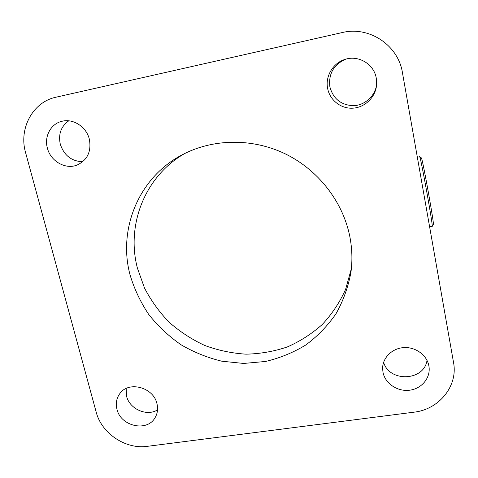 <?xml version="1.0" encoding="UTF-8"?>
<svg xmlns="http://www.w3.org/2000/svg" width="478" height="478" viewBox="0 0 478 478"><rect width="100%" height="100%" fill="white"/><g stroke="black" fill="none" stroke-linecap="round" stroke-linejoin="round"><path stroke-width="0.72" d="M130.046 274.868C117.827 229.404 138.542 177.78 181.736 155.051C212.292 138.65 251.816 137.819 285.049 153.749C318.211 169.798 342.929 201.674 349.83 236.574C352.149 248.53 352.525 260.391 350.954 272.167C348.223 287.015 343.234 300.901 335.974 313.807C327.561 325.918 317.476 336.333 305.705 345.044C293.193 352.633 279.797 358.106 265.511 361.47L243.672 363.447L221.762 361.195C207.362 357.687 193.745 352.184 180.899 344.692C168.71 336.165 157.997 326.104 148.76 314.494C140.526 302.174 134.288 288.963 130.046 274.868M351.36 268.678L345.606 289.363C339.721 302.389 331.971 314.07 322.357 324.407C311.853 333.793 300.16 341.316 287.266 346.962C273.918 351.455 260.169 353.851 246.015 354.168C231.86 353.284 218.099 350.374 204.721 345.451C191.786 339.446 179.955 331.732 169.224 322.321C159.305 312.074 151.072 300.656 144.517 288.061L137.431 268.188C125.995 225.09 144.828 176.263 184.855 153.438M382.992 372.29L382.621 368.58C382.496 357.849 392.044 348.283 403.808 347.602C415.561 346.801 426.997 355.154 428.885 365.909L428.987 366.536C430.768 377.883 421.584 388.871 409.455 390.233C397.349 391.757 385.089 383.44 382.992 372.29M327.651 88.549C325.07 76.492 332.873 63.096 344.859 59.457C358.363 54.719 374.077 64.088 376.282 78.213L376.509 85.765C375.093 97.769 364.517 107.622 352.716 108.183C340.922 108.847 329.886 100.207 327.651 88.549M345.63 59.218C333.626 64.679 328.374 73.893 329.874 86.859C333.22 98.88 341.095 105.16 353.505 105.698C364.684 105.339 374.877 96.281 376.592 84.965M116.973 409.27C115.539 403.462 116.477 398.264 119.775 393.675C128.594 380.602 153.54 387.24 156.963 403.707C158.188 408.815 157.549 413.488 155.051 417.724C147.075 432.309 120.701 426.346 116.973 409.27M126.156 388.495L126.562 396.148C129.502 409.031 146.83 416.75 157.537 409.885M47.388 148.12C44.006 136.391 50.937 123.575 62.164 121.239C73.403 118.359 86.5 127.011 89.344 139.2C91.525 151.448 87.468 160.052 77.173 165.018C65.6 169.845 50.572 161.307 47.388 148.12M68.736 120.826C60.999 126.425 58.185 134.228 60.294 144.237C64.094 155.458 71.563 161.295 82.706 161.749M432.172 226.321C433.636 228.95 421.429 160.477 419.815 157.059L419.63 156.742M432.214 226.267L433.349 224.684C434.807 227.092 423.126 161.522 421.494 158.176L421.321 157.859M383.613 362.318C389.343 382.49 424.189 381.145 427.009 360.352M56.105 97.177L342.212 32.564C369.118 25.812 398.264 45.201 402.434 72.656L453.532 362.485C458.187 386.081 438.953 409.526 413.942 412.185L147.266 446.344C125.6 449.529 101.575 433.432 96.203 412.156L25.621 152.745C18.523 128.684 32.683 101.975 56.105 97.177M419.654 156.736L417.336 157.178M421.351 157.877L419.672 156.748M432.154 226.315L429.603 226.757"/></g></svg>

